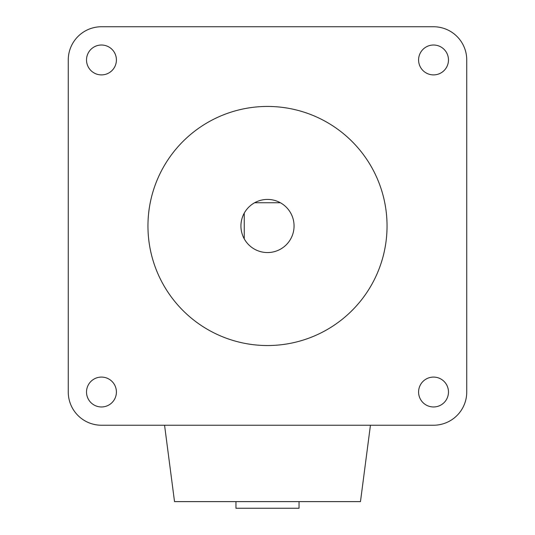 <?xml version="1.0" encoding="UTF-8"?>
<svg xmlns="http://www.w3.org/2000/svg" width="535" height="535" viewBox="0 0 535 535"><rect width="100%" height="100%" fill="white"/><g stroke="black" fill="none" stroke-linecap="round" stroke-linejoin="round"><path stroke-width="0.8" d="M299.045 501.609L299.045 508.25L235.955 508.25L235.955 501.609M370.441 425.231L360.476 501.609L174.524 501.609L164.559 425.231M294.063 225.991A26.563 26.563 0 0 0 244.254 213.131A26.563 26.563 0 0 0 274.141 251.711A26.563 26.563 0 0 0 294.063 225.991M387.046 225.991A119.546 119.546 0 0 0 267.5 106.445A119.546 119.546 0 0 0 147.954 225.991A119.546 119.546 0 0 0 267.5 345.536A119.546 119.546 0 0 0 387.046 225.991M86.523 392.028A14.94 14.94 0 0 0 101.463 406.968A14.94 14.94 0 0 0 116.409 392.028A14.94 14.94 0 0 0 101.463 377.081A14.94 14.94 0 0 0 86.523 392.028M86.523 59.96A14.94 14.94 0 0 0 101.463 74.9A14.94 14.94 0 0 0 116.409 59.96A14.94 14.94 0 0 0 101.463 45.014A14.94 14.94 0 0 0 86.523 59.96M418.591 59.96A14.94 14.94 0 0 0 433.537 74.9A14.94 14.94 0 0 0 448.477 59.96A14.94 14.94 0 0 0 433.537 45.014A14.94 14.94 0 0 0 418.591 59.96M418.591 392.028A14.94 14.94 0 0 0 433.537 406.968A14.94 14.94 0 0 0 448.477 392.028A14.94 14.94 0 0 0 433.537 377.081A14.94 14.94 0 0 0 418.591 392.028M68.259 59.96L68.259 392.028A33.21 33.21 0 0 0 101.463 425.231L433.537 425.231A33.21 33.21 0 0 0 466.741 392.028L466.741 59.96A33.21 33.21 0 0 0 433.537 26.75L101.463 26.75A33.21 33.21 0 0 0 68.259 59.96M244.254 238.851L244.254 213.131M254.64 202.745L280.36 202.745"/></g></svg>
